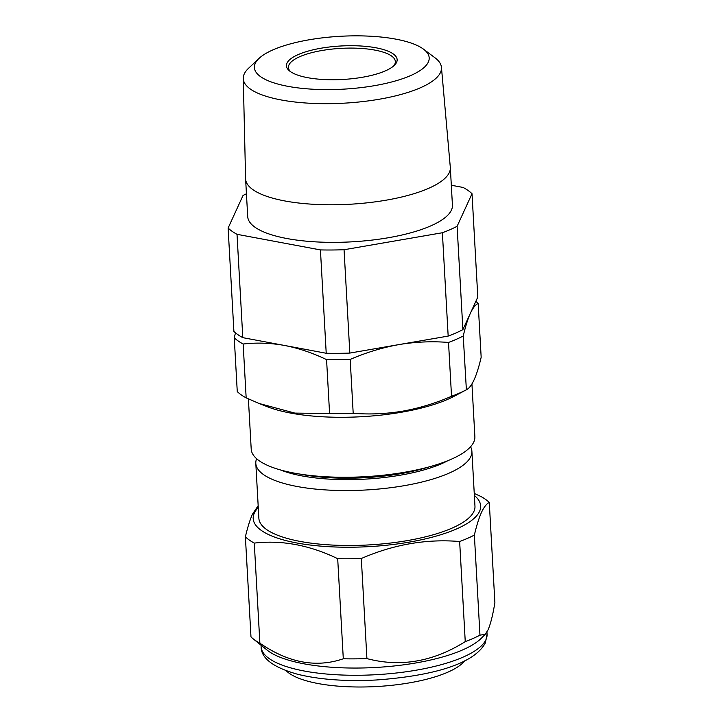 <?xml version="1.0" encoding="UTF-8"?>
<svg xmlns="http://www.w3.org/2000/svg" width="723" height="723" viewBox="0 0 723 723"><rect width="100%" height="100%" fill="white"/><g stroke="black" fill="none" stroke-linecap="round" stroke-linejoin="round"><path stroke-width="1.08" d="M321.129 48.197A55.436 16.765 176.8 0 1 379.403 48.504A55.436 16.765 176.8 0 1 394.577 65.106A55.436 16.765 176.8 0 1 362.44 77.262A55.436 16.765 176.8 0 1 289.598 70.971A55.436 16.765 176.8 0 1 321.129 48.197M393.646 65.974A53.538 16.195 -3.2 0 0 395.345 61.545A53.538 16.195 -3.2 0 0 321.943 50.502A53.538 16.195 -3.2 0 0 288.432 67.528A53.538 16.195 -3.2 0 0 290.619 71.731M309.173 39.783A87.537 26.48 -3.2 0 0 259.024 58.4A87.537 26.48 -3.2 0 0 281.699 85.034A87.537 26.48 -3.2 0 0 374.406 85.675A87.537 26.48 -3.2 0 0 423.561 49.2A87.537 26.48 -3.2 0 0 309.173 39.783M423.561 49.2L435.083 57.867A99.25 30.014 176.8 0 1 441.446 67.366A99.25 30.014 176.8 0 1 379.358 99.214A99.25 30.014 176.8 0 1 243.262 78.445A99.25 30.014 176.8 0 1 248.531 68.296L259.024 58.4M243.262 78.445L245.594 178.717A102.521 31.008 -3.2 0 0 245.612 179.024L247.709 216.602A102.521 31.008 -3.2 0 0 388.269 237.75A102.521 31.008 -3.2 0 0 452.426 205.16L450.33 167.582A102.521 31.008 -3.2 0 0 450.302 167.275L441.446 67.366M245.612 179.024A102.521 31.008 -3.2 0 0 386.172 200.172A102.521 31.008 -3.2 0 0 450.33 167.582M258.274 507.546A113.909 34.451 -3.2 0 0 254.306 513.113A113.909 34.451 -3.2 0 0 350.908 547.221A113.909 34.451 -3.2 0 0 479.539 511.387A113.909 34.451 -3.2 0 0 474.36 495.472M489.281 502.485C486.606 503.714 484.003 507.022 481.473 512.417C478.969 517.993 476.602 525.549 474.369 535.074L479.964 635.165L485.25 634.297L488.043 629.896C490.61 623.958 492.887 614.857 494.884 602.584L489.281 502.485A127.393 38.527 176.8 0 0 480.388 496.222L474.252 493.448M474.369 535.074A127.393 38.527 176.8 0 1 459.647 541.518C426.588 538.743 393.809 544.401 361.319 558.499A127.393 38.527 176.8 0 1 337.695 558.68C309.58 545.106 281.771 539.909 254.279 543.09A127.393 38.527 176.8 0 1 245.386 536.827C247.618 527.302 249.986 519.747 252.481 514.17L258.174 505.702M429.101 466.895A99.548 30.104 176.8 0 1 400.397 473.719A99.548 30.104 176.8 0 1 300.063 474.107M447.88 460.668A99.548 30.104 176.8 0 1 400.479 475.165A99.548 30.104 176.8 0 1 280.705 470.013M470.565 446.751A108.215 32.725 176.8 0 1 471.893 451.288A108.215 32.725 176.8 0 1 404.166 485.684A108.215 32.725 176.8 0 1 255.806 463.362A108.215 32.725 176.8 0 1 256.62 458.716M248.396 398.906L251.206 449.128A112.011 33.882 -3.2 0 0 404.781 472.227A112.011 33.882 -3.2 0 0 474.875 436.62L471.938 383.985M478.156 303.425L481.166 357.27C476.692 376.475 471.721 387.338 466.245 389.851A127.393 38.527 176.8 0 1 451.532 396.294C435.517 403.244 419.241 408.197 402.72 411.152C386.082 413.908 369.57 414.622 353.195 413.285A127.393 38.527 176.8 0 1 329.58 413.466L294.867 413.104L259.177 403.506L267.293 406.697A112.011 33.882 -3.2 0 0 401.419 412.246A112.011 33.882 -3.2 0 0 454.161 396.249L466.38 389.787L463.235 336.005C465.467 326.498 467.835 318.942 470.339 313.348C472.869 307.962 475.472 304.654 478.156 303.425A127.393 38.527 -3.2 0 0 475.815 301.392M471.893 451.288L474.966 506.208A108.215 32.725 176.8 0 1 407.239 540.614A108.215 32.725 176.8 0 1 258.87 518.292L255.806 463.362M259.177 403.506L246.163 397.867A127.393 38.527 176.8 0 1 237.261 391.604L234.252 337.758A127.393 38.527 -3.2 0 0 243.154 344.021C256.674 342.458 270.465 342.937 284.51 345.458C298.59 348.197 312.616 352.923 326.57 359.62A127.393 38.527 -3.2 0 0 350.185 359.439C366.1 352.526 382.368 347.573 398.997 344.582C415.535 341.825 432.038 341.12 448.522 342.449A127.393 38.527 -3.2 0 0 463.235 336.005M286.281 670.808A92.508 27.98 -3.2 0 0 438.075 675.897A92.508 27.98 -3.2 0 0 464.726 660.831M246.163 397.867L243.154 344.021M235.481 332.824L234.252 337.758M451.532 396.294L448.522 342.449M353.195 413.285L350.185 359.439M329.58 413.466L326.57 359.62M254.279 543.09L259.882 643.181C288.423 662.846 316.231 668.043 343.298 658.78A127.393 38.527 -3.2 0 0 366.913 658.599C400.415 667.428 433.194 661.762 465.25 641.608A127.393 38.527 -3.2 0 0 479.964 635.165M245.386 536.827L250.98 636.918A127.393 38.527 -3.2 0 0 252.996 638.698A127.393 38.527 -3.2 0 0 259.882 643.181M337.695 558.68L343.298 658.78M361.319 558.499L366.913 658.599M459.647 541.518L465.25 641.608M252.996 638.698L267.158 650.131A113.15 34.225 -3.2 0 0 375.599 667.474A113.15 34.225 -3.2 0 0 481.428 638.156L485.25 634.297M472.02 193.71L477.804 297.063L462.883 329.643A127.393 38.527 176.8 0 1 448.17 336.087L349.833 353.077A127.393 38.527 176.8 0 1 326.218 353.258L242.801 337.659A127.393 38.527 176.8 0 1 233.9 331.396L228.116 228.052A127.393 38.527 -3.2 0 0 237.017 234.315L320.434 249.914A127.393 38.527 -3.2 0 0 344.058 249.733L442.386 232.743A127.393 38.527 -3.2 0 0 457.108 226.299L472.02 193.71A127.393 38.527 -3.2 0 0 463.118 187.456L451.315 185.242M242.801 337.659L237.017 234.315M246.435 193.773A127.393 38.527 -3.2 0 0 243.036 195.472L228.116 228.052M462.883 329.643L457.108 226.299M448.17 336.087L442.386 232.743M349.833 353.077L344.058 249.733M326.218 353.258L320.434 249.914M485.955 639.674A113.15 34.225 -3.2 0 0 487.067 634.216L485.35 642.892C473.393 665.413 427.718 676.312 376.068 680C346.01 681.545 319.946 679.656 297.885 674.333C273.448 667.546 261.193 658.391 261.12 646.85A113.15 34.225 -3.2 0 0 367.076 675.092A113.15 34.225 -3.2 0 0 485.955 639.674M487.067 634.216L486.94 632.019M261.12 646.85L261.021 645.187"/></g></svg>
